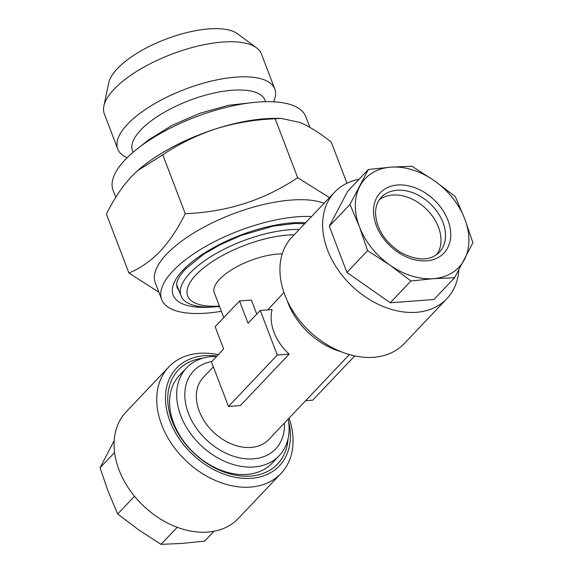 <?xml version="1.0" encoding="UTF-8"?>
<svg xmlns="http://www.w3.org/2000/svg" width="573" height="573" viewBox="0 0 573 573"><rect width="100%" height="100%" fill="white"/><g stroke="black" fill="none" stroke-linecap="round" stroke-linejoin="round"><path stroke-width="0.86" d="M458.815 270.005A77.362 56.211 -136.5 0 1 446.897 298.655L404.209 343.642A77.362 56.211 -136.5 0 1 327.548 344.982A77.362 56.211 -136.5 0 1 279.925 269.145A77.362 56.211 -136.5 0 1 291.972 237.136L334.653 192.148A77.362 56.211 -136.5 0 1 359.035 179.306M446.897 298.655A77.362 56.211 -136.5 0 1 370.237 300.001A77.362 56.211 -136.5 0 1 322.613 224.165A77.362 56.211 -136.5 0 1 334.653 192.148M359.457 226.844A64.47 46.843 -136.5 0 1 355.317 205.213A64.47 46.843 -136.5 0 1 359.823 186.268A64.47 46.843 -136.5 0 1 390.829 167.158A64.47 46.843 -136.5 0 1 434.305 180.703A64.47 46.843 -136.5 0 1 464.782 218.972A64.47 46.843 -136.5 0 1 464.417 259.548A64.47 46.843 -136.5 0 1 433.41 278.664A64.47 46.843 -136.5 0 1 389.934 265.12A64.47 46.843 -136.5 0 1 359.457 226.844L367.601 250.652L389.934 265.12L410.92 281.006L433.41 278.664L454.554 277.74L472.933 242.773L464.782 218.972L455.291 196.589L434.305 180.703L411.973 166.234L390.829 167.158L368.339 169.493L349.967 204.461L359.457 226.844M436.884 254.491A39.974 29.044 43.5 0 0 440.995 240.567A39.974 29.044 43.5 0 0 418.311 202.598A39.974 29.044 43.5 0 0 379.283 199.834M133.072 152.289L132.528 150.885A70.916 26.824 -20.9 0 1 140.851 129.913A70.916 26.824 -20.9 0 1 211.473 93.614A70.916 26.824 -20.9 0 1 265.034 100.282L265.571 101.693M127.156 157.725A84.073 31.802 -20.9 0 1 117.737 149.009A84.073 31.802 -20.9 0 1 127.6 124.148A84.073 31.802 -20.9 0 1 211.315 81.115A84.073 31.802 -20.9 0 1 274.811 89.03A84.073 31.802 -20.9 0 1 273.6 101.801M117.737 149.009L104.35 113.948A84.073 31.802 -20.9 0 1 103.885 106.091A84.073 31.802 -20.9 0 1 114.213 89.087A84.073 31.802 -20.9 0 1 188.56 48.533A84.073 31.802 -20.9 0 1 256.532 47.803A84.073 31.802 -20.9 0 1 261.424 53.962L274.811 89.03M103.885 106.091L108.727 82.927A70.916 26.824 -20.9 0 1 117.429 68.588A70.916 26.824 -20.9 0 1 180.151 34.373A70.916 26.824 -20.9 0 1 237.487 33.757L256.532 47.803M221.393 311.289A96.708 36.579 -20.9 0 1 161.665 299.471L155.276 282.74A96.708 36.579 -20.9 0 1 166.628 254.147A96.708 36.579 -20.9 0 1 324.082 203.293M329.454 197.635L297.681 177.694C264.296 200.12 226.822 212.117 185.251 213.672C178.074 228.362 169.701 240.911 160.132 251.325C150.513 261.181 140.113 268.415 128.925 273.035L158.9 292.223M161.665 299.471A96.708 36.579 -20.9 0 1 173.01 270.879A96.708 36.579 -20.9 0 1 311.54 216.508M115.767 197.348L113.06 190.257A103.154 39.014 -20.9 0 1 125.165 159.76A103.154 39.014 -20.9 0 1 227.882 106.958A103.154 39.014 -20.9 0 1 305.796 116.663L309.871 127.335M136.711 171.449A103.154 39.014 -20.9 0 1 137.885 170.389A103.154 39.014 -20.9 0 1 215.935 128.818A103.154 39.014 -20.9 0 1 274.044 118.396L280.985 118.367L300.195 122.515C309.843 126.719 320.207 133.265 331.287 142.176L346.966 183.224M299.249 229.465A77.362 29.266 159.1 0 0 190.078 273.013A77.362 29.266 159.1 0 0 181.004 295.883A77.362 29.266 159.1 0 0 209.603 307.135L219.609 306.627M288.205 419.056A63.825 46.377 -136.5 0 1 279.194 455.714A63.825 46.377 -136.5 0 1 226.736 462.225A63.825 46.377 -136.5 0 1 180.76 415.676A63.825 46.377 -136.5 0 1 186.597 367.845A63.825 46.377 -136.5 0 1 216.573 356.456M186.597 367.845L179.528 375.301A63.825 46.377 43.5 0 0 169.587 401.709A63.825 46.377 43.5 0 0 173.683 423.132A63.825 46.377 43.5 0 0 219.667 469.681A63.825 46.377 43.5 0 0 272.125 463.17L279.194 455.714M341.15 351.743A63.825 46.377 -136.5 0 1 287.968 302.702A63.825 46.377 -136.5 0 1 287.18 300.531M349.401 354.572L268.844 439.462A45.131 32.79 -136.5 0 1 231.75 444.068A45.131 32.79 -136.5 0 1 199.239 411.156A45.131 32.79 -136.5 0 1 203.372 377.335L213.357 366.813M223.792 317.578L214.266 292.645A45.131 17.068 -20.9 0 1 219.566 279.302A45.131 17.068 -20.9 0 1 282.245 253.882M260.242 310.437L272.125 309.549A45.131 32.79 43.5 0 0 274.03 332.34A45.131 32.79 43.5 0 0 289.157 354.15L240.374 405.562L228.491 406.45L211.458 361.842L223.656 348.993L215.14 326.689L239.535 300.983L248.052 323.287L260.242 310.437L277.275 355.038L228.491 406.45M239.535 300.983L251.411 300.094L256.761 314.104M283.929 292.445L267.784 309.871M288.054 438.811A68.337 49.658 -136.5 0 1 225.791 472.646A68.337 49.658 -136.5 0 1 167.746 398.221A68.337 49.658 -136.5 0 1 203.014 358.118M114.579 452.52L100.067 467.804L114.185 440.58M218.256 354.687A77.362 56.211 43.5 0 0 168.791 366.942L126.103 411.93A77.362 56.211 43.5 0 0 114.063 443.946A77.362 56.211 43.5 0 0 161.686 519.783A77.362 56.211 43.5 0 0 238.347 518.436L281.028 473.448A77.362 56.211 43.5 0 0 293.075 441.439A77.362 56.211 43.5 0 0 289.071 418.14M168.791 366.942A77.362 56.211 43.5 0 0 156.744 398.958A77.362 56.211 43.5 0 0 204.368 474.795A77.362 56.211 43.5 0 0 281.028 473.448M216.938 356.077A70.916 51.527 43.5 0 0 165.475 397.519A70.916 51.527 43.5 0 0 227.424 475.304A70.916 51.527 43.5 0 0 290.439 436.454A70.916 51.527 43.5 0 0 288.541 421.062M134.526 496.275L117.709 513.995L108.218 491.613L100.067 467.804M177.222 527.289L161.027 544.35L138.695 529.882L117.709 513.995M213.965 531.278L204.661 541.091L182.171 543.426L161.027 544.35M305.645 400.685L312.758 400.147L354.744 355.897M289.157 354.15L277.275 355.038M128.925 273.035L106.428 214.137C113.712 199.289 122.092 186.741 131.554 176.484L137.477 170.754L162.761 154.774C179.163 143.794 196.89 135.142 215.935 128.818C235.181 122.894 254.935 119.556 275.19 118.79L280.985 118.367M162.761 154.774L185.251 213.672M275.19 118.79L297.681 177.694M349.967 204.461L329.296 226.242L347.675 191.275L368.339 169.493M329.296 226.242L346.93 272.433L367.601 250.652M346.93 272.433L390.256 302.788L410.92 281.006M390.256 302.788L433.883 299.529L454.554 277.74M373.496 210.871A43.842 31.852 -136.5 0 1 412.445 186.855A43.842 31.852 -136.5 0 1 450.743 234.944A43.842 31.852 -136.5 0 1 411.794 258.96A43.842 31.852 -136.5 0 1 373.496 210.871M445.508 235.811A39.974 29.044 43.5 0 0 420.904 196.632A39.974 29.044 43.5 0 0 381.296 197.32C377.607 201.173 375.687 206.344 375.53 212.841C376.175 228.111 384.232 241.133 399.725 251.898C416.786 261.123 429.972 261.274 439.283 252.349A39.974 29.044 43.5 0 0 445.508 235.811M211.43 307.107A84.46 31.945 -20.9 0 1 183.016 270.127A84.46 31.945 -20.9 0 1 305.631 222.739M304.7 223.721L294.851 223.484L273.35 226.091L241.061 235.467L220.118 244.75L203.673 254.283L185.566 268.988C177.272 278.07 176.742 282.632 176.642 284.237L177.007 287.223A78.007 29.51 159.1 0 0 178.955 290.532M284.459 423.003A56.584 41.113 -136.5 0 1 245.244 458.744A56.584 41.113 -136.5 0 1 188.431 413.384A56.584 41.113 -136.5 0 1 211.759 361.527M219.387 306.046A71.145 26.91 -20.9 0 1 196.009 274.861A71.145 26.91 -20.9 0 1 294.193 234.794M255.085 102.316L228.677 105.267L199.948 113.253L172.101 125.308L148.321 140.084L141.302 145.764M176.627 284.423L181.004 295.883M137.885 170.389L137.47 170.754"/></g></svg>

